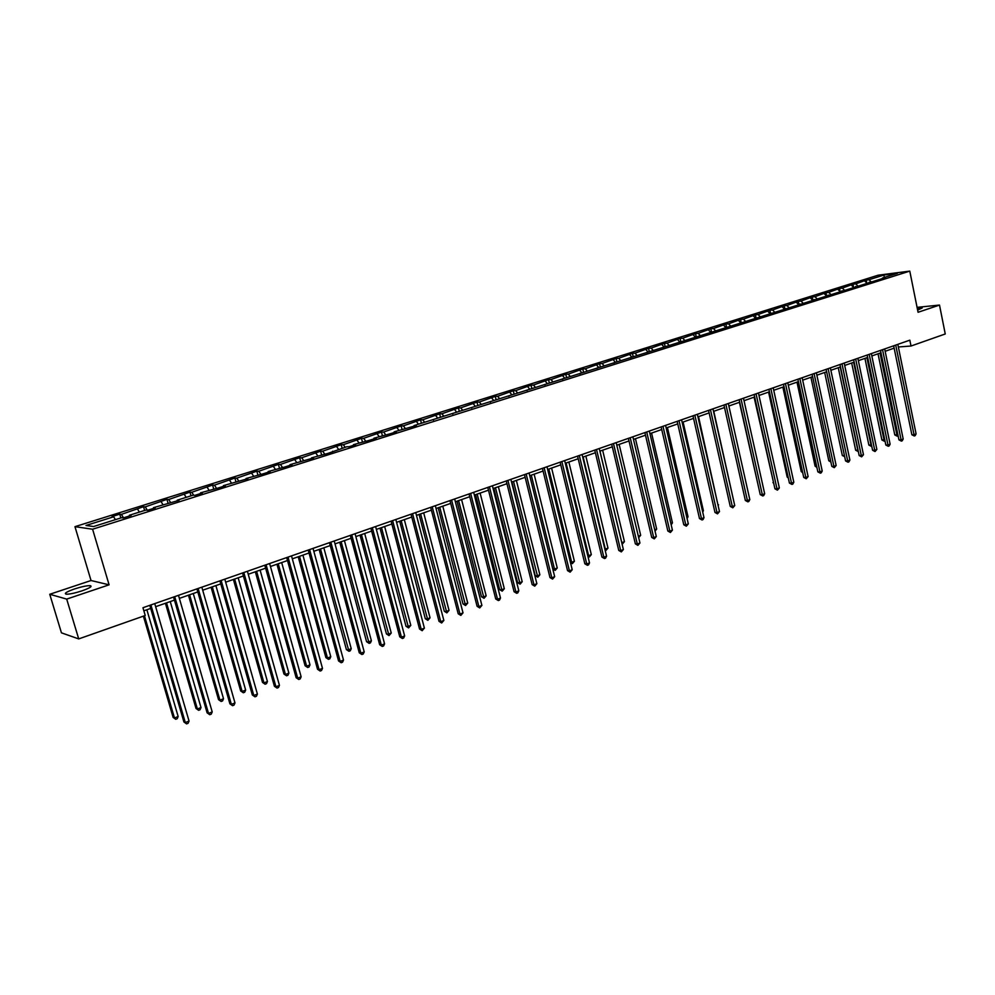 <?xml version="1.0" encoding="UTF-8"?>
<svg xmlns="http://www.w3.org/2000/svg" width="995" height="995" viewBox="0 0 995 995"><rect width="100%" height="100%" fill="white"/><g stroke="black" fill="none" stroke-linecap="round" stroke-linejoin="round"><path stroke-width="1.49" d="M81.938 590.868C90.023 587.97 92.722 586.229 90.023 585.645C86.59 585.632 81.441 586.739 74.575 588.94C66.429 591.851 63.705 593.605 66.404 594.202C69.861 594.202 75.048 593.095 81.938 590.868M917.639 310.142L922.203 307.952L917.266 308.288M49.75 594.276L66.702 599.102L109.089 584.824L91.03 580.52L49.75 594.276L61.441 632.832L78.717 638.914L145.233 615.495L142.957 607.721L909.828 340.166L911.01 346.024L945.25 333.972L939.504 305.067L917.079 307.356M91.03 580.52L74.961 526.666L878.137 275.205L909.778 271.113L92.597 529.228L74.961 526.666M66.702 599.102L78.717 638.914M115.395 519.664L113.679 516.778L112.037 516.579L119.748 514.166L120.855 517.947M870.961 281.635L869.008 279.719L883.858 275.055L897.353 273.314L882.453 278.015L885.339 277.642L414.044 425.574L416.345 425.512L394.169 431.842L396.433 431.793L389.99 433.832L373.983 438.198L376.209 438.173L369.667 440.238L353.486 444.653L355.675 444.641L349.021 446.743L346.845 446.743L328.064 453.359L311.51 457.874L313.624 457.911L290.018 464.653L292.095 464.69L285.117 466.891L268.19 471.53L270.205 471.593L263.128 473.831L246.001 478.52L247.979 478.607L223.44 485.622L225.367 485.734L218.054 488.035L200.517 492.848L202.395 492.973L194.945 495.323L193.08 495.187L177.209 500.187L179.038 500.336L153.504 507.661L155.282 507.836L147.583 510.261L145.817 510.074L129.4 515.248L131.129 515.447L123.293 517.91L121.589 517.711L93.592 526.529L85.993 525.472L113.679 516.778M123.492 517.848L121.415 514.353L119.748 514.166M121.415 514.353L143.541 506.704L144.623 510.46M147.297 510.224L145.258 506.865L143.541 506.704M145.258 506.865L166.936 499.366L168.006 503.084M170.655 502.662L168.715 499.502L166.936 499.366M168.715 499.502L189.958 492.139L191.015 495.846M193.652 495.224L191.786 492.264L189.958 492.139M191.786 492.264L212.607 485.038L213.639 488.707M216.276 487.936L214.485 485.137L212.607 485.038M214.485 485.137L234.895 478.048L235.915 481.692M238.589 480.846L236.81 478.135L234.895 478.048M236.81 478.135L256.834 471.17L257.829 474.789M260.591 473.918L258.787 471.232L256.834 471.17M258.787 471.232L278.426 464.404L279.408 467.998M282.232 467.103L280.428 464.441L278.426 464.404M280.428 464.441L299.669 457.737L300.639 461.307M303.537 460.399L301.721 457.762L299.669 457.737M301.721 457.762L320.601 451.17L321.547 454.715M324.507 453.782L322.678 451.183L320.601 451.17M322.678 451.183L341.198 444.715L342.131 448.235M345.153 447.277L343.325 444.703L341.198 444.715M343.325 444.703L361.483 438.347L362.404 441.842M365.488 440.872L363.648 438.322L361.483 438.347M363.648 438.322L381.458 432.091L382.366 435.561M385.513 434.566L383.66 432.041L381.458 432.091M383.66 432.041L401.147 425.91L402.042 429.367M405.226 428.36L403.373 425.86L401.147 425.91M403.373 425.86L420.524 419.84L421.407 423.261M424.654 422.241L422.788 419.766L420.524 419.84M422.788 419.766L439.628 413.845L440.486 417.241M443.795 416.208L441.917 413.758L439.628 413.845M441.917 413.758L458.446 407.95L459.292 411.321M462.65 410.263L460.772 407.838L458.446 407.95M460.772 407.838L476.991 402.129L477.824 405.487M481.232 404.418L479.341 402.017L476.991 402.129M479.341 402.017L495.261 396.396L496.095 399.729M499.54 398.647L497.649 396.271L495.261 396.396M497.649 396.271L513.271 390.749L514.092 394.057M517.587 392.963L515.684 390.612L513.271 390.749M515.684 390.612L531.031 385.189L531.827 388.473M535.372 387.353L533.469 385.028L531.031 385.189M533.469 385.028L548.531 379.692L549.327 382.963M552.897 381.831L550.994 379.53L548.531 379.692M550.994 379.53L565.782 374.282L566.565 377.528M570.185 376.384L568.269 374.108L565.782 374.282M568.269 374.108L582.796 368.946L583.567 372.167M587.224 371.023L585.309 368.759L582.796 368.946M585.309 368.759L599.575 363.685L600.333 366.894M604.027 365.725L602.112 363.486L599.575 363.685M602.112 363.486L616.129 358.498L616.875 361.683M620.606 360.501L618.679 358.287L616.129 358.498M618.679 358.287L632.447 353.374L633.181 356.546M636.949 355.352L635.021 353.15L632.447 353.374M635.021 353.15L648.553 348.325L649.275 351.471M653.068 350.277L651.14 348.088L648.553 348.325M651.14 348.088L664.424 343.35L665.145 346.471M668.976 345.265L667.048 343.101L664.424 343.35M667.048 343.101L680.095 338.437L680.804 341.534M684.672 340.327L682.732 338.176L680.095 338.437M682.732 338.176L695.555 333.586L696.251 336.671M700.144 335.439L698.204 333.325L695.555 333.586M698.204 333.325L710.816 328.798L711.5 331.87M715.417 330.638L713.477 328.524L710.816 328.798M713.477 328.524L725.865 324.084L726.549 327.131M730.492 325.887L728.551 323.798L725.865 324.084M728.551 323.798L740.728 319.42L741.113 323.126M745.367 321.198L743.427 319.134L740.728 319.42M743.427 319.134L755.392 314.818L756.125 318.213M760.056 316.572L758.103 314.519L755.392 314.818M758.103 314.519L769.869 310.278L770.627 313.811M774.545 312.007L772.593 309.98L769.869 310.278M772.593 309.98L784.159 305.801L784.906 309.308M788.848 307.505L786.896 305.49L784.159 305.801M786.896 305.49L798.264 301.373L799.01 304.868M802.965 303.052L801.025 301.05L798.264 301.373M801.025 301.05L812.194 297.007L812.927 300.478M816.907 298.662L814.967 296.684L812.194 297.007M814.967 296.684L825.949 292.692L826.658 296.087M830.676 294.321L828.723 292.356L825.949 292.692M828.723 292.356L839.531 288.438L840.203 291.684M844.27 290.042L842.33 288.09L839.531 288.438M842.33 288.09L852.939 284.234L853.586 287.331M857.702 285.814L855.75 283.873L852.939 284.234M855.75 283.873L866.197 280.08L866.807 283.04M869.008 279.719L866.197 280.08M129.375 515.995L129.4 515.248M139.375 512.114L137.658 509.253M153.466 508.408L153.504 507.661M162.969 504.676L161.24 501.853M177.147 500.933L177.209 500.187M186.177 497.363L184.423 494.577M200.455 493.582L200.517 492.848M209.012 490.174L207.246 487.413M223.365 486.368L223.44 485.622M231.474 483.097L229.696 480.361M245.914 479.254L246.001 478.52M253.576 476.132L251.785 473.433M268.09 472.264L268.19 471.53M275.329 469.279L273.525 466.605M289.918 465.374L290.018 464.653M296.734 462.538L294.93 459.889M311.398 458.608L311.51 457.874M317.815 455.897L316 453.285M332.541 451.941L332.666 451.22M338.574 449.354L336.745 446.767M353.362 445.374L353.486 444.653M359.008 442.924L357.168 440.362M373.846 438.919L373.983 438.198M379.12 436.581L377.279 434.044M394.02 432.551L394.169 431.842M398.945 430.337L397.08 427.825M413.895 426.295L414.044 425.574M418.46 424.181L416.594 421.706M433.459 420.126L433.621 419.405M437.688 418.124L435.822 415.674M452.737 414.044L452.899 413.335M456.63 412.166L454.752 409.729M471.717 408.062L471.904 407.353M475.299 406.283L473.421 403.87M490.423 402.167L490.61 401.458M493.694 400.487L491.804 398.099M508.855 396.346L509.042 395.649M511.828 394.779L509.925 392.416M527.014 390.625L527.213 389.928M529.688 389.144L527.798 386.806M544.912 384.978L545.123 384.281M547.312 383.597L545.397 381.284M562.561 379.418L562.772 378.722M564.675 378.125L562.76 375.836M579.948 373.933L580.16 373.249M581.789 372.727L579.874 370.463M597.087 368.536L597.311 367.839M598.667 367.416L596.751 365.165M613.99 363.2L614.226 362.516M615.32 362.168L613.393 359.941M630.656 357.951L630.892 357.267M631.738 356.994L629.81 354.792M647.098 352.765L647.335 352.081M647.932 351.894L646.004 349.705M663.304 347.653L663.553 346.969M663.901 346.869L661.973 344.693M679.286 342.616L679.535 341.932M679.66 341.894L677.732 339.755M695.057 337.641L695.318 336.969M695.269 337.069L693.266 334.867M710.617 332.74L710.878 332.069M710.753 332.392L708.602 330.054M725.964 327.89L726.226 327.231M726.014 327.765L723.738 325.303M741.039 323.139L738.676 320.626M756.051 318.412L756.324 317.741M755.79 318.499L753.414 316M770.802 313.761L771.075 313.102M770.341 313.91L767.966 311.423M785.354 309.171L785.64 308.512M784.707 309.37L782.331 306.92M799.719 304.644L800.005 303.985M798.885 304.905L796.51 302.468M813.898 300.167L814.184 299.52M812.878 300.49L810.515 298.077M827.902 295.751L828.188 295.105M826.708 296.137L824.333 293.736M841.72 291.398L842.019 290.751M840.34 291.809L837.989 289.458M855.364 287.095L855.663 286.448M853.785 287.518L851.459 285.229M868.834 282.854L869.145 282.207M867.055 283.289L864.779 281.05M882.142 278.65L882.453 278.015M109.089 584.824L92.597 529.228M909.778 271.113L918.062 312.281L939.504 305.067M898.348 346.969L911.01 346.024M143.865 610.818L150.693 608.418M155.643 606.689L174.448 600.109M179.374 598.381L197.806 591.925M202.706 590.209L220.778 583.891M225.666 582.174L243.377 575.968M248.24 574.264L265.615 568.182M270.466 566.491L287.493 560.533M292.319 558.842L309.035 552.984M313.835 551.305L330.228 545.571M335.017 543.892L351.086 538.27M355.849 536.591L371.632 531.069M376.371 529.415L391.856 523.992M396.582 522.338L411.768 517.027M416.47 515.373L431.382 510.149M436.059 508.52L450.698 503.395M455.362 501.754L469.727 496.729M474.379 495.1L488.483 490.162M493.097 488.545L506.952 483.694M511.554 482.09L525.149 477.326M529.738 475.722L543.083 471.045M547.648 469.453L560.77 464.852M565.309 463.272L578.194 458.757M582.722 457.178L595.383 452.737M599.885 451.158L612.311 446.817M616.8 445.238L629.014 440.959M633.479 439.404L645.481 435.201M649.934 433.646L661.725 429.517M666.153 427.962L677.744 423.907M682.16 422.365L693.552 418.373M697.943 416.83L709.136 412.913M713.514 411.383L724.522 407.527M728.875 406.01L739.683 402.216M744.024 400.699L754.658 396.98M758.986 395.463L769.433 391.806M773.737 390.301L784.023 386.694M788.301 385.202L798.413 381.657M802.679 380.165L812.616 376.682M816.87 375.202L826.646 371.782L844.419 455.474M830.875 370.302L840.489 366.931M844.705 365.451L854.158 362.143M858.349 360.675L867.665 357.416M871.831 355.961L880.985 352.752M885.152 351.297L894.157 348.138M884.306 277.431L883.858 275.055M893.672 345.8L911.868 434.765L914.044 434.74L895.724 345.091M916.096 433.932L915.139 435.673L914.305 435.997L914.044 434.74L916.096 433.932L897.813 344.357M914.305 435.997L911.868 434.765M878.025 353.785L894.779 434.939L897.838 434.541M880.028 353.088L897.179 436.158L894.779 434.939M898.075 435.686L897.179 436.158M880.5 350.402L898.945 439.865L901.097 439.852L882.54 349.68M903.186 439.031L902.216 440.785L901.383 441.108L901.097 439.852L903.186 439.031L884.667 348.946M901.383 441.108L898.945 439.865M867.167 355.053L885.848 445.039L888 445.026L869.195 354.344M890.115 444.193L889.144 445.959L888.299 446.282L888 445.026L890.115 444.193L871.346 353.586M888.299 446.282L885.848 445.039M864.941 358.374L881.906 439.977L884.742 439.678M866.919 357.678L884.306 441.208L881.906 439.977M885.003 440.934L884.306 441.208M851.683 363.013L868.871 445.076L871.471 444.877M853.66 362.317L871.284 446.32L868.871 445.076M853.66 359.767L872.59 450.262L874.742 450.262L855.675 359.058M876.869 449.429L875.053 451.531L874.742 450.262L876.869 449.429L857.864 358.299M875.053 451.531L872.59 450.262M838.263 367.715L855.675 450.237L858.026 450.15M840.228 367.018L858.1 451.494L855.675 450.237M839.991 364.531L859.17 455.561L861.309 455.573L841.994 363.834M863.473 454.715L861.633 456.842L861.309 455.573L863.473 454.715L844.195 363.063M861.633 456.842L859.17 455.561M824.681 372.466L842.317 455.474L844.469 455.735M844.68 456.73L842.317 455.474M826.136 369.369L845.576 460.921L847.703 460.946L828.126 368.672M849.892 460.076L848.922 461.867L848.038 462.215L847.703 460.946L849.892 460.076L830.365 367.889M848.038 462.215L845.576 460.921M810.913 377.279L828.798 460.772L830.614 460.784M830.875 462.028L828.798 460.772M812.107 374.257L831.808 466.356L833.922 466.381L814.084 373.573M836.148 465.511L834.283 467.662L833.922 466.381L836.148 465.511L816.348 372.777M834.283 467.662L831.808 466.356M796.983 382.167L815.092 466.133L816.621 466.145M816.895 467.401L815.092 466.133M797.89 379.219L817.853 471.854L819.967 471.904L799.856 378.535M822.218 471.008L821.248 472.812L820.34 473.172L819.967 471.904L822.218 471.008L802.157 377.727M820.34 473.172L817.853 471.854M782.866 387.105L801.224 471.555L802.455 471.58M802.716 472.724L801.224 471.555M783.488 384.244L803.736 477.438L805.838 477.476L785.453 383.56M808.114 476.58L806.224 478.757L805.838 477.476L808.114 476.58L787.766 382.752M806.224 478.757L803.736 477.438M768.575 392.105L787.182 477.053L788.115 477.078M788.301 477.936L787.182 477.053M768.899 389.331L789.421 483.072L791.51 483.135L770.851 388.659M793.823 482.227L792.841 484.055L791.92 484.416L791.51 483.135L793.823 482.227L773.202 387.839M791.92 484.416L789.421 483.072M754.086 397.179L773.563 482.637M773.687 483.209L772.953 482.625M754.111 394.493L774.931 488.794L777.008 488.868L756.051 393.821M779.346 487.948L777.431 490.149L777.008 488.868L779.346 487.948L758.439 392.988M777.431 490.149L774.931 488.794M739.422 402.316L758.824 488.271M739.136 399.716L760.23 494.59L762.307 494.677L741.051 399.045M764.67 493.731L763.7 495.585L762.742 495.958L762.307 494.677L764.67 493.731L743.476 398.211M762.742 495.958L760.23 494.59M723.95 405.015L745.354 500.473L747.407 500.56L725.865 404.356M749.807 499.602L748.825 501.468L747.867 501.841L747.407 500.56L749.807 499.602L728.315 403.497M747.867 501.841L745.354 500.473M733.278 499.03L713.776 411.296M708.564 410.388L730.268 506.418L732.308 506.517L710.455 409.729M734.745 505.56L732.793 507.811L732.308 506.517L734.745 505.56L712.942 408.858M732.793 507.811L730.268 506.418M717.98 505.012L698.54 416.631M718.564 504.788L718.129 505.634M692.968 415.823L714.982 512.45L717.009 512.562L694.846 415.176M719.485 511.592L717.507 513.855L717.009 512.562L719.485 511.592L697.358 414.293M717.507 513.855L714.982 512.45M702.495 511.082L703.403 510.733L683.092 422.029M703.403 510.733L702.706 512.052M677.16 421.345L699.485 518.557L701.5 518.681L679.025 420.698M704 517.698L703.017 519.589L702.022 519.975L701.5 518.681L704 517.698L681.575 419.803M702.022 519.975L699.485 518.557M686.786 517.238L688.03 516.753L667.434 427.514M688.03 516.753L687.085 518.569M661.128 426.93L683.776 524.763L685.791 524.887L662.981 426.295M688.316 523.892L686.326 526.193L685.791 524.887L688.316 523.892L665.568 425.387M686.326 526.193L683.776 524.763M670.866 523.482L672.458 522.848L651.563 433.074M672.458 522.848L671.177 524.85M644.884 432.601L667.856 531.044L669.846 531.181L646.713 431.967M672.421 530.173L670.406 532.487L669.846 531.181L672.421 530.173L649.337 431.046M670.406 532.487L667.856 531.044M654.722 529.8L656.663 529.041L635.469 438.708M656.663 529.041L655.046 531.181M628.405 438.36L651.713 537.412L653.69 537.561L630.208 437.725M656.302 536.541L654.275 538.867L653.69 537.561L656.302 536.541L632.87 436.793M654.275 538.867L651.713 537.412M638.342 536.218L640.668 535.31L619.164 444.417M640.668 535.31L638.678 537.598M611.689 444.18L635.357 543.867L637.31 544.041L613.48 443.559M639.947 542.996L637.907 545.347L637.31 544.041L639.947 542.996L616.179 442.613M637.907 545.347L635.357 543.867M599.96 451.133L621.825 542.685L624.437 541.666L602.634 450.2M621.738 542.685L622.037 543.942M624.437 541.666L622.422 543.979M594.749 450.101L618.753 550.409L620.693 550.596L596.515 449.479M623.38 549.538L621.315 551.902L620.693 550.596L623.38 549.538L599.251 448.521M621.315 551.902L618.753 550.409M583.157 457.016L605.333 549.153L607.995 548.108L585.856 456.071M604.861 549.103L605.967 550.434L605.159 550.322M607.995 548.108L605.967 550.434M577.56 456.096L601.925 557.051L603.853 557.25L579.314 455.486M606.564 556.18L605.582 558.133L604.5 558.556L603.853 557.25L606.564 556.18L582.087 454.516M604.5 558.556L601.925 557.051M566.105 462.986L588.617 555.695L591.316 554.638L568.854 462.028M587.746 555.608L589.276 556.989L587.946 556.466M591.316 554.638L589.276 556.989M560.123 462.178L584.849 563.792L586.764 564.003L561.852 461.58M589.513 562.909L588.53 564.874L587.436 565.309L586.764 564.003L589.513 562.909L564.662 460.598M587.436 565.309L584.849 563.792M548.83 469.043L571.677 562.337L574.401 561.267L551.616 468.06M570.371 562.2L571.677 562.337L572.349 563.63L570.496 562.672M574.401 561.267L572.349 563.63M542.424 468.346L567.536 570.62L569.426 570.844L544.141 467.749M572.224 569.737L570.123 572.162L569.426 570.844L572.224 569.737L546.989 466.754M570.123 572.162L567.536 570.62M531.293 475.175L554.489 569.078L557.25 567.983L534.128 474.192M552.747 568.866L554.489 569.078L555.173 570.371L552.772 568.966M557.25 567.983L555.173 570.371M524.477 474.615L549.974 577.548L551.839 577.796L526.168 474.018M554.675 576.677L552.561 579.102L551.839 577.796L554.675 576.677L529.066 473.011M552.561 579.102L549.974 577.548M511.878 481.978L535.223 575.67L537.051 575.906L539.862 574.799L516.38 480.398M513.519 481.406L537.773 577.199L535.223 575.67M539.862 574.799L537.773 577.199M506.268 480.971L532.151 584.587L534.004 584.836L507.935 480.386M536.877 583.704L534.738 586.154L534.004 584.836L536.877 583.704L510.87 479.366M534.738 586.154L532.151 584.587M493.856 488.284L517.562 582.585L519.365 582.834L522.213 581.714L498.383 486.704M495.473 487.712L520.111 584.14L517.562 582.585M522.213 581.714L520.111 584.14M487.786 487.413L514.067 591.714L515.895 591.988L489.428 486.841M518.818 590.831L517.835 592.846L516.666 593.306L515.895 591.988L518.818 590.831L492.413 485.796M516.666 593.306L514.067 591.714M475.573 494.677L499.639 589.6L501.418 589.861L504.316 588.729L480.125 493.097M477.165 494.129L502.189 591.167L499.639 589.6M504.316 588.729L502.189 591.167M469.031 493.955L495.721 598.953L497.525 599.239L470.647 493.396M500.497 598.07L499.502 600.097L498.321 600.557L497.525 599.239L500.497 598.07L473.67 492.338M498.321 600.557L495.721 598.953M457.028 501.181L481.456 596.714L483.222 597L486.157 595.843L461.593 499.577M458.596 500.634L484.018 598.293L481.456 596.714M486.157 595.843L484.018 598.293M449.989 500.609L477.09 606.303L478.881 606.602L451.581 500.05M481.891 605.42L479.702 607.933L478.881 606.602L481.891 605.42L454.653 498.98M479.702 607.933L477.09 606.303M438.198 507.761L463.011 603.94L464.752 604.239L467.725 603.069L442.787 506.169M439.74 507.226L465.573 605.532L463.011 603.94M467.725 603.069L465.573 605.532M430.661 507.351L458.197 613.766L459.964 614.077L432.216 506.803M463.011 612.87L460.809 615.407L459.964 614.077L463.011 612.87L435.337 505.709M460.809 615.407L458.197 613.766M419.094 514.452L444.292 611.266L446.009 611.577L449.031 610.395L423.696 512.848M420.611 513.93L446.854 612.883L444.292 611.266M449.031 610.395L446.854 612.883M411.034 514.191L439.006 621.328L440.748 621.664L412.564 513.656M443.845 620.445L441.631 622.994L440.748 621.664L443.845 620.445L415.736 512.549M441.631 622.994L439.006 621.328M399.704 521.243L425.3 618.703L426.992 619.027L430.051 617.833L404.318 519.626M401.196 520.721L427.862 620.333L425.3 618.703M430.051 617.833L427.862 620.333M391.11 521.144L419.529 629.014L421.246 629.375L392.615 520.621M424.392 628.131L422.154 630.693L421.246 629.375L424.392 628.131L395.836 519.502M422.154 630.693L419.529 629.014M380.015 528.134L406.01 626.253L407.676 626.589L410.798 625.37L384.655 526.517M381.483 527.624L408.584 627.907L406.01 626.253M410.798 625.37L408.584 627.907M370.874 528.208L399.754 636.825L401.445 637.186L372.341 527.698M404.642 635.929L403.659 638.006L402.378 638.516L401.445 637.186L404.642 635.929L375.612 526.554M402.378 638.516L399.754 636.825M360.028 535.136L386.446 633.914L388.087 634.275L391.246 633.031L364.692 533.507M361.459 534.638L389.02 635.581L386.446 633.914M391.246 633.031L389.02 635.581M350.315 535.385L379.667 644.748L381.334 645.133L351.757 534.875M384.58 643.852L383.597 645.942L382.304 646.464L381.334 645.133L384.58 643.852L355.078 533.718M382.304 646.464L379.667 644.748M339.743 542.238L366.57 641.688L368.187 642.073L371.396 640.805L344.419 540.596M341.136 541.753L369.145 643.379L366.57 641.688M371.396 640.805L370.426 642.869L369.145 643.379M329.444 542.661L359.27 652.795L360.911 653.205L330.85 542.163M364.207 651.899L363.225 654.001L361.906 654.523L360.911 653.205L364.207 651.899L334.221 540.994M361.906 654.523L359.27 652.795M319.134 549.451L346.397 649.586L347.976 649.984L351.235 648.703L323.823 547.81M320.502 548.979L348.971 651.29L346.397 649.586M351.235 648.703L350.277 650.78L348.971 651.29M308.226 550.061L338.561 660.966L340.166 661.389L309.607 549.576M343.511 660.071L342.529 662.197L341.198 662.72L340.166 661.389L343.511 660.071L313.039 548.382M341.198 662.72L338.561 660.966M298.201 556.777L325.9 657.608L327.467 658.018L330.775 656.725L302.915 555.135M299.532 556.317L327.467 658.018L328.487 659.337L325.9 657.608M330.775 656.725L329.818 658.814L328.487 659.337M286.684 557.586L317.517 669.262L319.096 669.71L288.028 557.113M322.492 668.366L321.522 670.506L320.154 671.04L319.096 669.71L322.492 668.366L291.51 555.894M320.154 671.04L317.517 669.262M276.946 564.227L305.104 665.754L306.634 666.19L309.992 664.871L281.672 562.561M278.239 563.767L306.634 666.19L307.691 667.496L305.104 665.754M309.992 664.871L309.035 666.973L307.691 667.496M264.794 565.222L296.137 677.707L297.692 678.167L266.1 564.762M301.137 676.811L300.167 678.951L298.786 679.498L297.692 678.167L301.137 676.811L269.633 563.531M298.786 679.498L296.137 677.707M255.342 571.789L283.961 674.025L285.466 674.473L288.886 673.142L260.105 570.123M256.61 571.341L285.466 674.473L286.56 675.792L283.961 674.025M288.886 673.142L287.928 675.257L286.56 675.792M242.544 572.983L274.421 686.276L275.938 686.761L243.812 572.535M279.446 685.381L278.463 687.533L277.07 688.092L275.938 686.761L279.446 685.381L247.407 571.279M277.07 688.092L274.421 686.276M233.402 579.463L262.506 682.421L263.974 682.906L267.431 681.538L238.178 577.796M234.633 579.04L263.974 682.906L265.093 684.212L262.506 682.421M267.431 681.538L266.486 683.664L265.093 684.212M219.92 580.869L252.344 694.983L253.825 695.493L221.151 580.446M257.394 694.087L256.424 696.264L254.994 696.823L253.825 695.493L257.394 694.087L224.808 579.165M254.994 696.823L252.344 694.983M211.102 587.274L240.69 690.965L242.133 691.463L245.653 690.082L215.903 585.595M212.296 586.851L242.133 691.463L243.29 692.769L240.69 690.965M245.653 690.082L244.695 692.221L243.29 692.769M196.935 588.891L229.907 703.826L231.362 704.361L198.129 588.48M234.982 702.93L234.012 705.119L232.556 705.691L231.362 704.361L234.982 702.93L201.836 587.187M232.556 705.691L229.907 703.826M188.453 595.209L218.527 699.634L219.932 700.157L223.514 698.751L193.266 593.517M189.597 594.799L219.932 700.157L221.126 701.463L218.527 699.634M223.514 698.751L222.569 700.903L221.126 701.463M173.553 597.05L207.109 712.83L208.515 713.39L174.71 596.652M212.209 711.935L211.238 714.136L209.758 714.721L208.515 713.39L212.209 711.935L178.491 595.333M209.758 714.721L207.109 712.83M165.419 603.269L196.015 708.452L197.383 708.987L201.015 707.569L170.257 601.577M166.526 602.883L197.383 708.987L198.614 710.306L196.015 708.452M201.015 707.569L200.07 709.733L198.614 710.306M149.797 605.346L183.926 721.972L185.306 722.557L150.904 604.96M189.05 721.076L188.08 723.29L186.587 723.887L185.306 722.557L189.05 721.076L154.747 603.617M186.587 723.887L183.926 721.972M143.392 616.154L173.13 717.407L174.461 717.967L178.155 716.524L146.862 609.761M144.462 615.781L174.461 717.967L175.729 719.285L173.13 717.407M178.155 716.524L177.209 718.701L175.729 719.285M90.458 587.112L90.023 585.645"/></g></svg>

